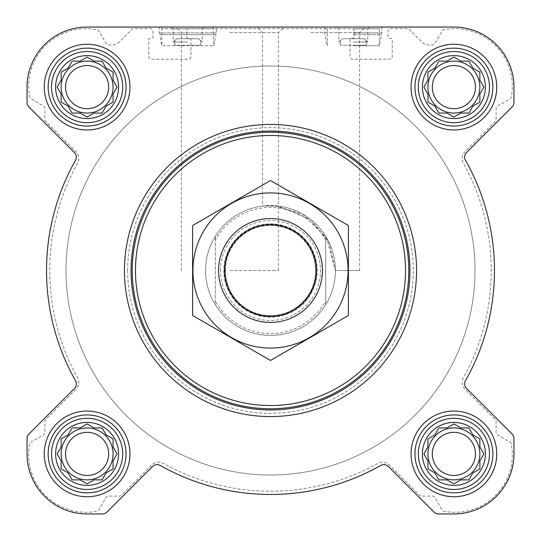 <?xml version="1.0" encoding="UTF-8"?>
<svg xmlns="http://www.w3.org/2000/svg" width="541" height="541" viewBox="0 0 541 541"><rect width="100%" height="100%" fill="white"/><g stroke="black" fill="none" stroke-linecap="round" stroke-linejoin="round"><path stroke-width="0.41" stroke-dasharray="2.71 2.03" d="M335.42 270.5L359.603 270.5L335.42 270.5L326.649 237.912L302.581 214.06L274.328 205.695L262.547 206.067L277.878 206.006L311.075 219.829L329.009 242.368L335.42 270.5M311.075 32.609L359.603 32.609L311.075 32.609M422.413 453.899A31.486 31.486 0 0 1 469.642 426.633A31.486 31.486 0 0 1 469.642 481.165A31.486 31.486 0 0 1 422.413 453.899M433.97 435.424L427.931 438.907L427.931 446.94L423.914 453.899L427.931 460.858L427.931 468.891L434.89 472.908L438.907 479.867L446.94 479.867L453.899 483.884L460.858 479.867L468.891 479.867L472.908 472.908L479.867 468.891L479.867 460.858L483.884 453.899L479.867 446.94L479.867 438.907L472.908 434.89L468.891 427.931L460.858 427.931L453.899 423.914L446.94 427.931L438.907 427.931L434.89 434.89L427.931 438.907L427.931 446.94L423.914 453.899L427.931 460.858L427.931 468.891L434.89 472.908L438.372 478.947M55.615 453.899A31.486 31.486 0 0 1 102.844 426.633A31.486 31.486 0 0 1 102.844 481.165A31.486 31.486 0 0 1 55.615 453.899M67.172 435.424L61.133 438.907L61.133 446.94L57.116 453.899L61.133 460.858L61.133 468.891L68.092 472.908L72.109 479.867L80.142 479.867L87.101 483.884L94.06 479.867L102.093 479.867L106.11 472.908L113.069 468.891L113.069 460.858L117.086 453.899L113.069 446.94L113.069 438.907L106.11 434.89L102.093 427.931L94.06 427.931L87.101 423.914L80.142 427.931L72.109 427.931L68.092 434.89L61.133 438.907L61.133 446.94L57.116 453.899L61.133 460.858L61.133 468.891L68.092 472.908L71.574 478.947M55.615 87.101A31.486 31.486 0 0 1 102.844 59.835A31.486 31.486 0 0 1 102.844 114.367A31.486 31.486 0 0 1 55.615 87.101M67.172 68.626L61.133 72.109L61.133 80.142L57.116 87.101L61.133 94.06L61.133 102.093L68.092 106.11L72.109 113.069L80.142 113.069L87.101 117.086L94.06 113.069L102.093 113.069L106.11 106.11L113.069 102.093L113.069 94.06L117.086 87.101L113.069 80.142L113.069 72.109L106.11 68.092L102.093 61.133L94.06 61.133L87.101 57.116L80.142 61.133L72.109 61.133L68.092 68.092L61.133 72.109L61.133 80.142L57.116 87.101L61.133 94.06L61.133 102.093L68.092 106.11L71.574 112.149M422.413 87.101A31.486 31.486 0 0 1 469.642 59.835A31.486 31.486 0 0 1 469.642 114.367A31.486 31.486 0 0 1 422.413 87.101M433.97 68.626L427.931 72.109L427.931 80.142L423.914 87.101L427.931 94.06L427.931 102.093L434.89 106.11L438.907 113.069L446.94 113.069L453.899 117.086L460.858 113.069L468.891 113.069L472.908 106.11L479.867 102.093L479.867 94.06L483.884 87.101L479.867 80.142L479.867 72.109L472.908 68.092L468.891 61.133L460.858 61.133L453.899 57.116L446.94 61.133L438.907 61.133L434.89 68.092L427.931 72.109L427.931 80.142L424.448 86.181M364.194 38.736L342.352 38.736L364.194 38.736L342.352 38.736L364.194 38.736L366.257 40.751L364.194 38.736M198.648 38.736L176.806 38.736L198.648 38.736L176.806 38.736L198.648 38.736L200.711 40.751L198.648 38.736M75.929 389.324L45.66 419.593A2.597 2.597 0 0 0 44.903 421.425L44.903 432.597A2.597 2.597 0 0 1 43.605 434.849L30.986 442.132A2.597 2.597 0 0 0 29.735 443.89A57.454 57.454 0 0 0 97.109 511.265A2.597 2.597 0 0 0 98.868 510.014L106.151 497.395A2.597 2.597 0 0 1 108.403 496.097L119.575 496.097A2.597 2.597 0 0 0 121.407 495.34L151.676 465.071A9.738 9.738 0 0 1 163.287 463.441A220.728 220.728 0 0 0 377.713 463.441A9.738 9.738 0 0 1 389.324 465.071L419.593 495.34A2.597 2.597 0 0 0 421.425 496.097L432.597 496.097A2.597 2.597 0 0 1 434.849 497.395L442.132 510.014A2.597 2.597 0 0 0 443.89 511.265A57.454 57.454 0 0 0 511.265 443.89A2.597 2.597 0 0 0 510.014 442.132L497.395 434.849A2.597 2.597 0 0 1 496.097 432.597L496.097 421.425A2.597 2.597 0 0 0 495.34 419.593L465.071 389.324A9.738 9.738 0 0 1 463.441 377.713A220.728 220.728 0 0 0 463.441 163.287A9.738 9.738 0 0 1 465.071 151.676L495.34 121.407A2.597 2.597 0 0 0 496.097 119.575L496.097 108.403A2.597 2.597 0 0 1 497.395 106.151L510.014 98.868A2.597 2.597 0 0 0 511.265 97.109A57.454 57.454 0 0 0 443.89 29.735A2.597 2.597 0 0 0 442.132 30.986L434.849 43.605A2.597 2.597 0 0 1 432.597 44.903L428.715 44.903A9.738 9.738 0 0 1 421.831 42.049L408.455 28.673L390.602 28.673A2.597 2.597 0 0 0 388.005 31.27L388.005 37.113A1.298 1.298 0 0 0 389.304 38.411L390.927 38.411A1.298 1.298 0 0 1 392.225 39.709L392.225 56.589A2.597 2.597 0 0 1 389.628 59.185L352.624 59.185A2.597 2.597 0 0 1 350.027 56.589L350.027 39.709A1.298 1.298 0 0 1 351.325 38.411L352.948 38.411A1.298 1.298 0 0 0 354.247 37.113L354.247 31.27A2.597 2.597 0 0 0 351.65 28.673L189.35 28.673A2.597 2.597 0 0 0 186.753 31.27L186.753 37.113A1.298 1.298 0 0 0 188.052 38.411L189.675 38.411A1.298 1.298 0 0 1 190.973 39.709L190.973 56.589A2.597 2.597 0 0 1 188.376 59.185L151.372 59.185A2.597 2.597 0 0 1 148.775 56.589L148.775 39.709A1.298 1.298 0 0 1 150.073 38.411L151.696 38.411A1.298 1.298 0 0 0 152.995 37.113L152.995 31.27A2.597 2.597 0 0 0 150.398 28.673L132.545 28.673L119.169 42.049A9.738 9.738 0 0 1 112.285 44.903L108.403 44.903A2.597 2.597 0 0 1 106.151 43.605L98.868 30.986A2.597 2.597 0 0 0 97.109 29.735A57.454 57.454 0 0 0 29.735 97.109A2.597 2.597 0 0 0 30.986 98.868L43.605 106.151A2.597 2.597 0 0 1 44.903 108.403L44.903 119.575A2.597 2.597 0 0 0 45.66 121.407L75.929 151.676A9.738 9.738 0 0 1 77.559 163.287A220.728 220.728 0 0 0 77.559 377.713A9.738 9.738 0 0 1 75.929 389.324L45.66 419.593A2.597 2.597 0 0 0 44.903 421.425L44.903 432.597A2.597 2.597 0 0 1 43.605 434.849L30.986 442.132A2.597 2.597 0 0 0 29.735 443.89A57.454 57.454 0 0 0 97.109 511.265A2.597 2.597 0 0 0 98.868 510.014L106.151 497.395A2.597 2.597 0 0 1 108.403 496.097L119.575 496.097A2.597 2.597 0 0 0 121.407 495.34L151.676 465.071A9.738 9.738 0 0 1 163.287 463.441A220.728 220.728 0 0 0 377.713 463.441A9.738 9.738 0 0 1 389.324 465.071L419.593 495.34A2.597 2.597 0 0 0 421.425 496.097L432.597 496.097A2.597 2.597 0 0 1 434.849 497.395L442.132 510.014A2.597 2.597 0 0 0 443.89 511.265A57.454 57.454 0 0 0 511.265 443.89A2.597 2.597 0 0 0 510.014 442.132L497.395 434.849A2.597 2.597 0 0 1 496.097 432.597L496.097 421.425A2.597 2.597 0 0 0 495.34 419.593L465.071 389.324A9.738 9.738 0 0 1 463.441 377.713A220.728 220.728 0 0 0 463.441 163.287A9.738 9.738 0 0 1 465.071 151.676L495.34 121.407A2.597 2.597 0 0 0 496.097 119.575L496.097 108.403A2.597 2.597 0 0 1 497.395 106.151L510.014 98.868A2.597 2.597 0 0 0 511.265 97.109A57.454 57.454 0 0 0 443.89 29.735A2.597 2.597 0 0 0 442.132 30.986L434.849 43.605A2.597 2.597 0 0 1 432.597 44.903L428.715 44.903A9.738 9.738 0 0 1 421.831 42.049L408.455 28.673L390.602 28.673A2.597 2.597 0 0 0 388.005 31.27L388.005 37.113A1.298 1.298 0 0 0 389.304 38.411L390.927 38.411A1.298 1.298 0 0 1 392.225 39.709L392.225 56.589A2.597 2.597 0 0 1 389.628 59.185L352.624 59.185A2.597 2.597 0 0 1 350.027 56.589L350.027 39.709A1.298 1.298 0 0 1 351.325 38.411L352.948 38.411A1.298 1.298 0 0 0 354.247 37.113L354.247 31.27A2.597 2.597 0 0 0 351.65 28.673L189.35 28.673A2.597 2.597 0 0 0 186.753 31.27L186.753 37.113A1.298 1.298 0 0 0 188.052 38.411L189.675 38.411A1.298 1.298 0 0 1 190.973 39.709L190.973 56.589A2.597 2.597 0 0 1 188.376 59.185L151.372 59.185A2.597 2.597 0 0 1 148.775 56.589L148.775 39.709A1.298 1.298 0 0 1 150.073 38.411L151.696 38.411A1.298 1.298 0 0 0 152.995 37.113L152.995 31.27A2.597 2.597 0 0 0 150.398 28.673L132.545 28.673L119.169 42.049A9.738 9.738 0 0 1 112.285 44.903L108.403 44.903A2.597 2.597 0 0 1 106.151 43.605L98.868 30.986A2.597 2.597 0 0 0 97.109 29.735A57.454 57.454 0 0 0 29.735 97.109A2.597 2.597 0 0 0 30.986 98.868L43.605 106.151A2.597 2.597 0 0 1 44.903 108.403L44.903 119.575A2.597 2.597 0 0 0 45.66 121.407L75.929 151.676A9.738 9.738 0 0 1 77.559 163.287A220.728 220.728 0 0 0 77.559 377.713A9.738 9.738 0 0 1 75.929 389.324M74.462 152.501A6.492 6.492 0 0 1 75.524 160.285A223.974 223.974 0 0 0 75.524 380.715A6.492 6.492 0 0 1 74.462 388.499L28.95 434.01A6.492 6.492 0 0 0 27.05 438.602L27.05 453.899A60.051 60.051 0 0 0 87.101 513.95L102.398 513.95A6.492 6.492 0 0 0 106.99 512.05L152.501 466.538A6.492 6.492 0 0 1 160.285 465.476A223.974 223.974 0 0 0 380.715 465.476A6.492 6.492 0 0 1 388.499 466.538L434.01 512.05A6.492 6.492 0 0 0 438.602 513.95L453.899 513.95A60.051 60.051 0 0 0 513.95 453.899L513.95 438.602A6.492 6.492 0 0 0 512.05 434.01L466.538 388.499A6.492 6.492 0 0 1 465.476 380.715A223.974 223.974 0 0 0 465.476 160.285A6.492 6.492 0 0 1 466.538 152.501L512.05 106.99A6.492 6.492 0 0 0 513.95 102.398L513.95 87.101A60.051 60.051 0 0 0 453.899 27.05L87.101 27.05A60.051 60.051 0 0 0 27.05 87.101L27.05 102.398A6.492 6.492 0 0 0 28.95 106.99L74.462 152.501A6.492 6.492 0 0 1 75.524 160.285A223.974 223.974 0 0 0 75.524 380.715A6.492 6.492 0 0 1 74.462 388.499L28.95 434.01A6.492 6.492 0 0 0 27.05 438.602L27.05 453.899A60.051 60.051 0 0 0 87.101 513.95L102.398 513.95A6.492 6.492 0 0 0 106.99 512.05L152.501 466.538A6.492 6.492 0 0 1 160.285 465.476A223.974 223.974 0 0 0 380.715 465.476A6.492 6.492 0 0 1 388.499 466.538L434.01 512.05A6.492 6.492 0 0 0 438.602 513.95L453.899 513.95A60.051 60.051 0 0 0 513.95 453.899L513.95 438.602A6.492 6.492 0 0 0 512.05 434.01L466.538 388.499A6.492 6.492 0 0 1 465.476 380.715A223.974 223.974 0 0 0 465.476 160.285A6.492 6.492 0 0 1 466.538 152.501L512.05 106.99A6.492 6.492 0 0 0 513.95 102.398L513.95 87.101A60.051 60.051 0 0 0 453.899 27.05L87.101 27.05A60.051 60.051 0 0 0 27.05 87.101L27.05 102.398A6.492 6.492 0 0 0 28.95 106.99L74.462 152.501L28.95 106.99A6.492 6.492 0 0 1 27.05 102.398M187.727 27.05L159.162 27.05L187.727 27.05M311.075 27.05L365.161 27.05L311.075 27.05M124.43 270.5A146.07 146.07 0 0 1 343.535 144.001A146.07 146.07 0 0 1 343.535 396.999A146.07 146.07 0 0 1 124.43 270.5A146.07 146.07 0 0 0 270.5 416.57A146.07 146.07 0 0 0 416.57 270.5A146.07 146.07 0 0 0 270.5 124.43A146.07 146.07 0 0 0 124.43 270.5A146.07 146.07 0 0 1 343.535 144.001A146.07 146.07 0 0 1 343.535 396.999A146.07 146.07 0 0 1 124.43 270.5M359.603 270.5L359.603 32.609L365.161 27.05L256.989 27.05L262.547 32.609L262.547 206.067M212.721 27.05L213.695 28.734L213.695 45.748L216.292 32.893L216.292 27.05L159.162 27.05L159.162 32.893L216.292 32.893L159.162 32.893L159.805 34.651L215.649 34.651L159.805 34.651L161.759 45.748L213.695 45.748L161.759 45.748L161.759 28.734L213.695 28.734L161.759 28.734L162.733 27.05M75.524 160.285A223.974 223.974 0 0 0 75.524 380.715M28.95 434.01A6.492 6.492 0 0 0 27.05 438.602M27.05 453.899A60.051 60.051 0 0 0 87.101 513.95M102.398 513.95A6.492 6.492 0 0 0 106.99 512.05L152.501 466.538M160.285 465.476A223.974 223.974 0 0 0 380.715 465.476M434.01 512.05A6.492 6.492 0 0 0 438.602 513.95M453.899 513.95A60.051 60.051 0 0 0 513.95 453.899M513.95 438.602A6.492 6.492 0 0 0 512.05 434.01L466.538 388.499M465.476 380.715A223.974 223.974 0 0 0 465.476 160.285M512.05 106.99A6.492 6.492 0 0 0 513.95 102.398M513.95 87.101A60.051 60.051 0 0 0 453.899 27.05M353.273 27.05L381.838 27.05L353.273 27.05M229.925 27.05L284.011 27.05L229.925 27.05M87.101 27.05A60.051 60.051 0 0 0 27.05 87.101M44.254 87.101A42.847 42.847 0 0 1 108.525 49.995A42.847 42.847 0 0 1 108.525 124.207A42.847 42.847 0 0 1 44.254 87.101A42.847 42.847 0 0 1 108.525 49.995A42.847 42.847 0 0 1 108.525 124.207A42.847 42.847 0 0 1 44.254 87.101A42.847 42.847 0 0 1 108.525 49.995A42.847 42.847 0 0 1 108.525 124.207A42.847 42.847 0 0 1 44.254 87.101M44.254 453.899A42.847 42.847 0 0 1 108.525 416.793A42.847 42.847 0 0 1 108.525 491.005A42.847 42.847 0 0 1 44.254 453.899A42.847 42.847 0 0 1 108.525 416.793A42.847 42.847 0 0 1 108.525 491.005A42.847 42.847 0 0 1 44.254 453.899A42.847 42.847 0 0 1 108.525 416.793A42.847 42.847 0 0 1 108.525 491.005A42.847 42.847 0 0 1 44.254 453.899M411.052 453.899A42.847 42.847 0 0 1 475.323 416.793A42.847 42.847 0 0 1 475.323 491.005A42.847 42.847 0 0 1 411.052 453.899A42.847 42.847 0 0 1 475.323 416.793A42.847 42.847 0 0 1 475.323 491.005A42.847 42.847 0 0 1 411.052 453.899A42.847 42.847 0 0 1 475.323 416.793A42.847 42.847 0 0 1 475.323 491.005A42.847 42.847 0 0 1 411.052 453.899M411.052 87.101A42.847 42.847 0 0 1 475.323 49.995A42.847 42.847 0 0 1 475.323 124.207A42.847 42.847 0 0 1 411.052 87.101A42.847 42.847 0 0 1 475.323 49.995A42.847 42.847 0 0 1 475.323 124.207A42.847 42.847 0 0 1 411.052 87.101A42.847 42.847 0 0 1 475.323 49.995A42.847 42.847 0 0 1 475.323 124.207A42.847 42.847 0 0 1 411.052 87.101M215.318 239.934L215.318 236.302A64.92 64.92 0 0 0 205.58 270.5A64.92 64.92 0 0 1 302.96 214.277A64.92 64.92 0 0 1 302.96 326.723A64.92 64.92 0 0 1 205.58 270.5A64.92 64.92 0 0 1 302.96 214.277A64.92 64.92 0 0 1 302.96 326.723A64.92 64.92 0 0 1 205.58 270.5A64.92 64.92 0 0 1 302.96 214.277A64.92 64.92 0 0 1 302.96 326.723A64.92 64.92 0 0 1 205.58 270.5A64.92 64.92 0 0 0 215.318 304.698L215.318 239.934A63.081 63.081 0 0 1 325.682 239.934L325.682 301.067A63.081 63.081 0 0 1 215.318 301.067M187.727 41.982L173.255 41.982L187.727 41.982M176.806 38.736L174.743 40.751L176.806 38.736M187.727 28.808L173.255 28.808L187.727 28.808M200.711 45.228L200.711 40.751L200.711 45.228L174.743 45.228L200.711 45.228M174.743 45.228L174.743 40.751L174.743 45.228M414.947 87.101A38.952 38.952 0 0 1 473.375 53.37A38.952 38.952 0 0 1 473.375 120.832A38.952 38.952 0 0 1 414.947 87.101A38.952 38.952 0 0 1 473.375 53.37A38.952 38.952 0 0 1 473.375 120.832A38.952 38.952 0 0 1 414.947 87.101A38.952 38.952 0 0 1 473.375 53.37A38.952 38.952 0 0 1 473.375 120.832A38.952 38.952 0 0 1 414.947 87.101M414.947 453.899A38.952 38.952 0 0 1 473.375 420.168A38.952 38.952 0 0 1 473.375 487.63A38.952 38.952 0 0 1 414.947 453.899A38.952 38.952 0 0 1 473.375 420.168A38.952 38.952 0 0 1 473.375 487.63A38.952 38.952 0 0 1 414.947 453.899A38.952 38.952 0 0 1 473.375 420.168A38.952 38.952 0 0 1 473.375 487.63A38.952 38.952 0 0 1 414.947 453.899M48.149 453.899A38.952 38.952 0 0 1 106.577 420.168A38.952 38.952 0 0 1 106.577 487.63A38.952 38.952 0 0 1 48.149 453.899A38.952 38.952 0 0 1 106.577 420.168A38.952 38.952 0 0 1 106.577 487.63A38.952 38.952 0 0 1 48.149 453.899A38.952 38.952 0 0 1 106.577 420.168A38.952 38.952 0 0 1 106.577 487.63A38.952 38.952 0 0 1 48.149 453.899M48.149 87.101A38.952 38.952 0 0 1 106.577 53.37A38.952 38.952 0 0 1 106.577 120.832A38.952 38.952 0 0 1 48.149 87.101A38.952 38.952 0 0 1 106.577 53.37A38.952 38.952 0 0 1 106.577 120.832A38.952 38.952 0 0 1 48.149 87.101A38.952 38.952 0 0 1 106.577 53.37A38.952 38.952 0 0 1 106.577 120.832A38.952 38.952 0 0 1 48.149 87.101M427.931 80.142L423.914 87.101L427.397 93.14M423.914 87.101L427.931 94.06L427.931 102.093L434.89 106.11L438.372 112.149M428.851 102.628L434.89 106.11L438.907 113.069L446.94 113.069L453.899 117.086L459.938 113.603M447.86 113.603L453.899 117.086L460.858 113.069L468.891 113.069L472.908 106.11L478.947 102.628M469.426 112.149L472.908 106.11L479.867 102.093L479.867 94.06L483.884 87.101L479.867 80.142L479.867 72.109L473.828 68.626M479.867 80.142L479.867 72.109L472.908 68.092L469.426 62.053M472.908 68.092L468.891 61.133L460.858 61.133L453.899 57.116L447.86 60.599M453.899 57.116L446.94 61.133L438.907 61.133L434.89 68.092L427.931 72.109M438.372 62.053L434.89 68.092M475.478 87.101A21.579 21.579 0 0 1 453.899 108.68A21.579 21.579 0 0 1 432.32 87.101A21.579 21.579 0 0 1 453.899 65.522A21.579 21.579 0 0 1 475.478 87.101M427.931 87.101A25.968 25.968 0 0 1 466.883 64.609A25.968 25.968 0 0 1 466.883 109.593A25.968 25.968 0 0 1 427.931 87.101A25.968 25.968 0 0 0 453.899 113.069A25.968 25.968 0 0 0 479.867 87.101A25.968 25.968 0 0 0 453.899 61.133A25.968 25.968 0 0 0 427.931 87.101A25.968 25.968 0 0 1 466.883 64.609A25.968 25.968 0 0 1 466.883 109.593A25.968 25.968 0 0 1 427.931 87.101M62.053 102.628L68.092 106.11L72.109 113.069L80.142 113.069L87.101 117.086L93.14 113.603M81.062 113.603L87.101 117.086L94.06 113.069L102.093 113.069L106.11 106.11L113.069 102.093L113.069 94.06L117.086 87.101L113.603 81.062M102.628 112.149L106.11 106.11M107.03 105.576L113.069 102.093M113.603 93.14L117.086 87.101L113.069 80.142L113.069 72.109L107.03 68.626M113.069 80.142L113.069 72.109L106.11 68.092L102.628 62.053M106.11 68.092L102.093 61.133L94.06 61.133L87.101 57.116L81.062 60.599M87.101 57.116L80.142 61.133L72.109 61.133L68.092 68.092L61.133 72.109M71.574 62.053L68.092 68.092M62.053 469.426L68.092 472.908L72.109 479.867L80.142 479.867L87.101 483.884L94.06 479.867L102.093 479.867L106.11 472.908L113.069 468.891L113.069 460.858L117.086 453.899L113.603 447.86M102.628 478.947L106.11 472.908M107.03 472.374L113.069 468.891M113.603 459.938L117.086 453.899L113.069 446.94L113.069 438.907L107.03 435.424M113.069 446.94L113.069 438.907L106.11 434.89L102.628 428.851M93.14 427.397L87.101 423.914L81.062 427.397M106.11 434.89L102.093 427.931L94.06 427.931L87.101 423.914L80.142 427.931L72.109 427.931L68.092 434.89L61.133 438.907M71.574 428.851L68.092 434.89M427.397 447.86L423.914 453.899M424.448 454.819L427.931 460.858L427.931 468.891M428.851 469.426L434.89 472.908L438.907 479.867L446.94 479.867L453.899 483.884L460.858 479.867L468.891 479.867L472.908 472.908L478.947 469.426M469.426 478.947L472.908 472.908L479.867 468.891L479.867 460.858L483.884 453.899L479.867 446.94L479.867 438.907L473.828 435.424M479.867 446.94L479.867 438.907L472.908 434.89L469.426 428.851M459.938 427.397L453.899 423.914L447.86 427.397M472.908 434.89L468.891 427.931L460.858 427.931L453.899 423.914L446.94 427.931L438.907 427.931L434.89 434.89L427.931 438.907M438.372 428.851L434.89 434.89M108.68 87.101A21.579 21.579 0 0 1 87.101 108.68A21.579 21.579 0 0 1 65.522 87.101A21.579 21.579 0 0 1 87.101 65.522A21.579 21.579 0 0 1 108.68 87.101M61.133 87.101A25.968 25.968 0 0 1 100.085 64.609A25.968 25.968 0 0 1 100.085 109.593A25.968 25.968 0 0 1 61.133 87.101A25.968 25.968 0 0 0 87.101 113.069A25.968 25.968 0 0 0 113.069 87.101A25.968 25.968 0 0 0 87.101 61.133A25.968 25.968 0 0 0 61.133 87.101A25.968 25.968 0 0 1 100.085 64.609A25.968 25.968 0 0 1 100.085 109.593A25.968 25.968 0 0 1 61.133 87.101M108.68 453.899A21.579 21.579 0 0 1 87.101 475.478A21.579 21.579 0 0 1 65.522 453.899A21.579 21.579 0 0 1 87.101 432.32A21.579 21.579 0 0 1 108.68 453.899M61.133 453.899A25.968 25.968 0 0 1 100.085 431.407A25.968 25.968 0 0 1 100.085 476.391A25.968 25.968 0 0 1 61.133 453.899A25.968 25.968 0 0 0 87.101 479.867A25.968 25.968 0 0 0 113.069 453.899A25.968 25.968 0 0 0 87.101 427.931A25.968 25.968 0 0 0 61.133 453.899A25.968 25.968 0 0 1 100.085 431.407A25.968 25.968 0 0 1 100.085 476.391A25.968 25.968 0 0 1 61.133 453.899M475.478 453.899A21.579 21.579 0 0 1 453.899 475.478A21.579 21.579 0 0 1 432.32 453.899A21.579 21.579 0 0 1 453.899 432.32A21.579 21.579 0 0 1 475.478 453.899M427.931 453.899A25.968 25.968 0 0 1 466.883 431.407A25.968 25.968 0 0 1 466.883 476.391A25.968 25.968 0 0 1 427.931 453.899A25.968 25.968 0 0 0 453.899 479.867A25.968 25.968 0 0 0 479.867 453.899A25.968 25.968 0 0 0 453.899 427.931A25.968 25.968 0 0 0 427.931 453.899A25.968 25.968 0 0 1 466.883 431.407A25.968 25.968 0 0 1 466.883 476.391A25.968 25.968 0 0 1 427.931 453.899M127.676 270.5A142.824 142.824 0 0 1 341.912 146.814A142.824 142.824 0 0 1 341.912 394.186A142.824 142.824 0 0 1 127.676 270.5M229.925 32.609L278.453 32.609L229.925 32.609M229.925 270.5L278.453 270.5L229.925 270.5M353.273 32.893L381.838 32.893L353.273 32.893M353.273 45.748L379.241 45.748L353.273 45.748M353.273 41.982L367.745 41.982L353.273 41.982M342.352 38.736L340.289 40.751L342.352 38.736M353.273 28.808L367.745 28.808L353.273 28.808M353.273 28.734L379.241 28.734L353.273 28.734M366.257 45.228L366.257 40.751L366.257 45.228L340.289 45.228L366.257 45.228M340.289 45.228L340.289 40.751L340.289 45.228M418.321 87.101A35.578 35.578 0 0 1 471.691 56.291A35.578 35.578 0 0 1 471.691 117.911A35.578 35.578 0 0 1 418.321 87.101M51.523 87.101A35.578 35.578 0 0 1 104.893 56.291A35.578 35.578 0 0 1 104.893 117.911A35.578 35.578 0 0 1 51.523 87.101M51.523 453.899A35.578 35.578 0 0 1 104.893 423.089A35.578 35.578 0 0 1 104.893 484.709A35.578 35.578 0 0 1 51.523 453.899M418.321 453.899A35.578 35.578 0 0 1 471.691 423.089A35.578 35.578 0 0 1 471.691 484.709A35.578 35.578 0 0 1 418.321 453.899M427.931 94.06L427.931 102.093M460.858 113.069L468.891 113.069M446.94 61.133L438.907 61.133M432.32 87.101A21.579 21.579 0 0 1 464.685 68.416A21.579 21.579 0 0 1 464.685 105.786A21.579 21.579 0 0 1 432.32 87.101A21.579 21.579 0 0 1 464.685 68.416A21.579 21.579 0 0 1 464.685 105.786A21.579 21.579 0 0 1 432.32 87.101M61.133 94.06L61.133 102.093M94.06 113.069L102.093 113.069M80.142 61.133L72.109 61.133M65.522 87.101A21.579 21.579 0 0 1 97.887 68.416A21.579 21.579 0 0 1 97.887 105.786A21.579 21.579 0 0 1 65.522 87.101A21.579 21.579 0 0 1 97.887 68.416A21.579 21.579 0 0 1 97.887 105.786A21.579 21.579 0 0 1 65.522 87.101M61.133 460.858L61.133 468.891M94.06 479.867L102.093 479.867M80.142 427.931L72.109 427.931M65.522 453.899A21.579 21.579 0 0 1 97.887 435.214A21.579 21.579 0 0 1 97.887 472.584A21.579 21.579 0 0 1 65.522 453.899A21.579 21.579 0 0 1 97.887 435.214A21.579 21.579 0 0 1 97.887 472.584A21.579 21.579 0 0 1 65.522 453.899M460.858 479.867L468.891 479.867M446.94 427.931L438.907 427.931M432.32 453.899A21.579 21.579 0 0 1 464.685 435.214A21.579 21.579 0 0 1 464.685 472.584A21.579 21.579 0 0 1 432.32 453.899A21.579 21.579 0 0 1 464.685 435.214A21.579 21.579 0 0 1 464.685 472.584A21.579 21.579 0 0 1 432.32 453.899M66.002 270.5A204.498 204.498 0 0 1 372.749 93.397A204.498 204.498 0 0 1 372.749 447.603A204.498 204.498 0 0 1 66.002 270.5A204.498 204.498 0 0 1 372.749 93.397A204.498 204.498 0 0 1 372.749 447.603A204.498 204.498 0 0 1 66.002 270.5A204.498 204.498 0 0 1 372.749 93.397A204.498 204.498 0 0 1 372.749 447.603A204.498 204.498 0 0 1 66.002 270.5A204.498 204.498 0 0 1 372.749 93.397A204.498 204.498 0 0 1 372.749 447.603A204.498 204.498 0 0 1 66.002 270.5M325.682 301.067L325.682 304.698A64.92 64.92 0 0 1 215.318 304.698L215.318 236.302A64.92 64.92 0 0 1 325.682 236.302L325.682 239.934M325.682 304.698A64.92 64.92 0 0 0 325.682 236.302L325.682 304.698M218.564 270.5A51.936 51.936 0 0 1 296.468 225.523A51.936 51.936 0 0 1 296.468 315.477A51.936 51.936 0 0 1 218.564 270.5M225.381 270.5A45.119 45.119 0 0 1 293.06 231.426A45.119 45.119 0 0 1 293.06 309.574A45.119 45.119 0 0 1 225.381 270.5A45.119 45.119 0 0 1 293.06 231.426A45.119 45.119 0 0 1 293.06 309.574A45.119 45.119 0 0 1 225.381 270.5A45.119 45.119 0 0 1 293.06 231.426A45.119 45.119 0 0 1 293.06 309.574A45.119 45.119 0 0 1 225.381 270.5M270.5 218.564A51.936 51.936 0 0 1 315.477 296.468A51.936 51.936 0 0 1 225.523 296.468A51.936 51.936 0 0 1 270.5 218.564A51.936 51.936 0 0 1 315.477 296.468A51.936 51.936 0 0 1 225.523 296.468A51.936 51.936 0 0 1 270.5 218.564M192.596 315.477L192.596 225.523L270.5 180.545L348.404 225.523L348.404 315.477L270.5 360.455L192.596 315.477M270.5 192.921A77.579 77.579 0 0 1 337.685 309.29A77.579 77.579 0 0 1 203.315 309.29A77.579 77.579 0 0 1 270.5 192.921M270.5 223.839A46.661 46.661 0 0 1 310.913 293.831A46.661 46.661 0 0 1 230.087 293.831A46.661 46.661 0 0 1 270.5 223.839A46.661 46.661 0 0 1 310.913 293.831A46.661 46.661 0 0 1 230.087 293.831A46.661 46.661 0 0 1 270.5 223.839M353.273 34.651L381.195 34.651L353.273 34.651M220.512 270.5A49.988 49.988 0 0 1 295.494 227.206A49.988 49.988 0 0 1 295.494 313.794A49.988 49.988 0 0 1 220.512 270.5M225.09 270.5A45.41 45.41 0 0 1 293.208 231.169A45.41 45.41 0 0 1 293.208 309.831A45.41 45.41 0 0 1 225.09 270.5M174.743 40.494L173.255 41.982L173.255 28.808L171.497 27.05M200.711 40.494L202.199 41.982L202.199 28.808L203.957 27.05M278.453 270.5L278.453 32.609L284.011 27.05M181.397 270.5L181.397 32.609L175.839 27.05M324.708 27.05L324.708 32.893L327.305 45.748L327.305 28.734L328.279 27.05M381.838 27.05L381.838 32.893L379.241 45.748L379.241 28.734L378.267 27.05M340.289 40.494L338.801 41.982L338.801 28.808L337.043 27.05M366.257 40.494L367.745 41.982L367.745 28.808L369.503 27.05"/><path stroke-width="0.81" d="M438.907 427.931L446.94 427.931L453.899 423.914L460.858 427.931L468.891 427.931L472.908 434.89L479.867 438.907L479.867 446.94L483.884 453.899L479.867 460.858L479.867 468.891L472.908 472.908L468.891 479.867L460.858 479.867L453.899 483.884L446.94 479.867L438.907 479.867L434.89 472.908L427.931 468.891L427.931 460.858L423.914 453.899L427.931 446.94L427.931 438.907L434.89 434.89L438.372 428.851M422.413 453.899A31.486 31.486 0 0 1 469.642 426.633A31.486 31.486 0 0 1 469.642 481.165A31.486 31.486 0 0 1 422.413 453.899M72.109 427.931L80.142 427.931L87.101 423.914L94.06 427.931L102.093 427.931L106.11 434.89L113.069 438.907L113.069 446.94L117.086 453.899L113.069 460.858L113.069 468.891L106.11 472.908L102.093 479.867L94.06 479.867L87.101 483.884L80.142 479.867L72.109 479.867L68.092 472.908L61.133 468.891L61.133 460.858L57.116 453.899L61.133 446.94L61.133 438.907L68.092 434.89L71.574 428.851M55.615 453.899A31.486 31.486 0 0 1 102.844 426.633A31.486 31.486 0 0 1 102.844 481.165A31.486 31.486 0 0 1 55.615 453.899M72.109 61.133L80.142 61.133L87.101 57.116L94.06 61.133L102.093 61.133L106.11 68.092L113.069 72.109L113.069 80.142L117.086 87.101L113.069 94.06L113.069 102.093L106.11 106.11L102.093 113.069L94.06 113.069L87.101 117.086L80.142 113.069L72.109 113.069L68.092 106.11L61.133 102.093L61.133 94.06L57.116 87.101L61.133 80.142L61.133 72.109L68.092 68.092L71.574 62.053M55.615 87.101A31.486 31.486 0 0 1 102.844 59.835A31.486 31.486 0 0 1 102.844 114.367A31.486 31.486 0 0 1 55.615 87.101M438.907 61.133L446.94 61.133L453.899 57.116L460.858 61.133L468.891 61.133L472.908 68.092L479.867 72.109L479.867 80.142L483.884 87.101L479.867 94.06L479.867 102.093L472.908 106.11L468.891 113.069L460.858 113.069L453.899 117.086L446.94 113.069L438.907 113.069L434.89 106.11L427.931 102.093L427.931 94.06L423.914 87.101L427.931 80.142L427.931 72.109L434.89 68.092L438.372 62.053M422.413 87.101A31.486 31.486 0 0 1 469.642 59.835A31.486 31.486 0 0 1 469.642 114.367A31.486 31.486 0 0 1 422.413 87.101M27.05 87.101L27.05 102.398A6.492 6.492 0 0 0 28.95 106.99L74.462 152.501A6.492 6.492 0 0 1 75.524 160.285A223.974 223.974 0 0 0 75.524 380.715A6.492 6.492 0 0 1 74.462 388.499L28.95 434.01A6.492 6.492 0 0 0 27.05 438.602L27.05 453.899A60.051 60.051 0 0 0 87.101 513.95L102.398 513.95A6.492 6.492 0 0 0 106.99 512.05L152.501 466.538A6.492 6.492 0 0 1 160.285 465.476A223.974 223.974 0 0 0 380.715 465.476A6.492 6.492 0 0 1 388.499 466.538L434.01 512.05A6.492 6.492 0 0 0 438.602 513.95L453.899 513.95A60.051 60.051 0 0 0 513.95 453.899L513.95 438.602A6.492 6.492 0 0 0 512.05 434.01L466.538 388.499A6.492 6.492 0 0 1 465.476 380.715A223.974 223.974 0 0 0 465.476 160.285A6.492 6.492 0 0 1 466.538 152.501L512.05 106.99A6.492 6.492 0 0 0 513.95 102.398L513.95 87.101A60.051 60.051 0 0 0 453.899 27.05L87.101 27.05A60.051 60.051 0 0 0 27.05 87.101L27.05 102.398M44.254 87.101A42.847 42.847 0 0 1 108.525 49.995A42.847 42.847 0 0 1 108.525 124.207A42.847 42.847 0 0 1 44.254 87.101M44.254 453.899A42.847 42.847 0 0 1 108.525 416.793A42.847 42.847 0 0 1 108.525 491.005A42.847 42.847 0 0 1 44.254 453.899M411.052 453.899A42.847 42.847 0 0 1 475.323 416.793A42.847 42.847 0 0 1 475.323 491.005A42.847 42.847 0 0 1 411.052 453.899M411.052 87.101A42.847 42.847 0 0 1 475.323 49.995A42.847 42.847 0 0 1 475.323 124.207A42.847 42.847 0 0 1 411.052 87.101M75.524 160.285A6.492 6.492 0 0 0 74.462 152.501M28.95 434.01L74.462 388.499A6.492 6.492 0 0 0 75.524 380.715M27.05 438.602L27.05 453.899M87.101 513.95L102.398 513.95M160.285 465.476A6.492 6.492 0 0 0 152.501 466.538M434.01 512.05L388.499 466.538A6.492 6.492 0 0 0 380.715 465.476M438.602 513.95L453.899 513.95M513.95 453.899L513.95 438.602M465.476 380.715A6.492 6.492 0 0 0 466.538 388.499M512.05 106.99L466.538 152.501A6.492 6.492 0 0 0 465.476 160.285M513.95 102.398L513.95 87.101M453.899 27.05L365.161 27.05M256.989 27.05L216.292 27.05M159.162 27.05L87.101 27.05M135.473 270.5A135.027 135.027 0 0 1 338.017 153.563A135.027 135.027 0 0 1 338.017 387.437A135.027 135.027 0 0 1 135.473 270.5M132.227 270.5A138.273 138.273 0 0 1 339.64 150.75A138.273 138.273 0 0 1 339.64 390.25A138.273 138.273 0 0 1 132.227 270.5M131.037 270.5A139.463 139.463 0 0 1 340.228 149.722A139.463 139.463 0 0 1 340.228 391.278A139.463 139.463 0 0 1 131.037 270.5M124.43 270.5A146.07 146.07 0 0 1 343.535 144.001A146.07 146.07 0 0 1 343.535 396.999A146.07 146.07 0 0 1 124.43 270.5M418.321 87.101A35.578 35.578 0 0 1 471.691 56.291A35.578 35.578 0 0 1 471.691 117.911A35.578 35.578 0 0 1 418.321 87.101M414.947 87.101A38.952 38.952 0 0 1 473.375 53.37A38.952 38.952 0 0 1 473.375 120.832A38.952 38.952 0 0 1 414.947 87.101M51.523 87.101A35.578 35.578 0 0 1 104.893 56.291A35.578 35.578 0 0 1 104.893 117.911A35.578 35.578 0 0 1 51.523 87.101M48.149 87.101A38.952 38.952 0 0 1 106.577 53.37A38.952 38.952 0 0 1 106.577 120.832A38.952 38.952 0 0 1 48.149 87.101M51.523 453.899A35.578 35.578 0 0 1 104.893 423.089A35.578 35.578 0 0 1 104.893 484.709A35.578 35.578 0 0 1 51.523 453.899M48.149 453.899A38.952 38.952 0 0 1 106.577 420.168A38.952 38.952 0 0 1 106.577 487.63A38.952 38.952 0 0 1 48.149 453.899M418.321 453.899A35.578 35.578 0 0 1 471.691 423.089A35.578 35.578 0 0 1 471.691 484.709A35.578 35.578 0 0 1 418.321 453.899M414.947 453.899A38.952 38.952 0 0 1 473.375 420.168A38.952 38.952 0 0 1 473.375 487.63A38.952 38.952 0 0 1 414.947 453.899M424.448 86.181L423.914 87.101M427.397 93.14L427.931 94.06M427.931 102.093L428.851 102.628M438.372 112.149L438.907 113.069L446.94 113.069L447.86 113.603M459.938 113.603L460.858 113.069M468.891 113.069L469.426 112.149M478.947 102.628L479.867 102.093L479.867 94.06L483.884 87.101L479.867 80.142M473.828 68.626L472.908 68.092M469.426 62.053L468.891 61.133L460.858 61.133L453.899 57.116M447.86 60.599L446.94 61.133M434.89 68.092L433.97 68.626M427.931 72.109L427.931 80.142M479.867 87.101A25.968 25.968 0 0 0 453.899 61.133A25.968 25.968 0 0 0 427.931 87.101A25.968 25.968 0 0 0 453.899 113.069A25.968 25.968 0 0 0 479.867 87.101M432.32 87.101A21.579 21.579 0 0 1 464.685 68.416A21.579 21.579 0 0 1 464.685 105.786A21.579 21.579 0 0 1 432.32 87.101M61.133 72.109L61.133 80.142L57.116 87.101L61.133 94.06M61.133 102.093L62.053 102.628M71.574 112.149L72.109 113.069L80.142 113.069L81.062 113.603M93.14 113.603L94.06 113.069M102.093 113.069L102.628 112.149M106.11 106.11L107.03 105.576M113.069 102.093L113.069 94.06L113.603 93.14M113.603 81.062L113.069 80.142M107.03 68.626L106.11 68.092M102.628 62.053L102.093 61.133L94.06 61.133L87.101 57.116M81.062 60.599L80.142 61.133M68.092 68.092L67.172 68.626M113.069 87.101A25.968 25.968 0 0 0 87.101 61.133A25.968 25.968 0 0 0 61.133 87.101A25.968 25.968 0 0 0 87.101 113.069A25.968 25.968 0 0 0 113.069 87.101M61.133 438.907L61.133 446.94L57.116 453.899L61.133 460.858M61.133 468.891L62.053 469.426M71.574 478.947L72.109 479.867L80.142 479.867L87.101 483.884L94.06 479.867M102.093 479.867L102.628 478.947M106.11 472.908L107.03 472.374M113.069 468.891L113.069 460.858L113.603 459.938M113.603 447.86L113.069 446.94M107.03 435.424L106.11 434.89M102.628 428.851L102.093 427.931L94.06 427.931L93.14 427.397M81.062 427.397L80.142 427.931M68.092 434.89L67.172 435.424M113.069 453.899A25.968 25.968 0 0 0 87.101 427.931A25.968 25.968 0 0 0 61.133 453.899A25.968 25.968 0 0 0 87.101 479.867A25.968 25.968 0 0 0 113.069 453.899M427.931 438.907L427.931 446.94L427.397 447.86M423.914 453.899L424.448 454.819M427.931 468.891L428.851 469.426M438.372 478.947L438.907 479.867L446.94 479.867L453.899 483.884L460.858 479.867M468.891 479.867L469.426 478.947M478.947 469.426L479.867 468.891L479.867 460.858L483.884 453.899L479.867 446.94M473.828 435.424L472.908 434.89M469.426 428.851L468.891 427.931L460.858 427.931L459.938 427.397M447.86 427.397L446.94 427.931M434.89 434.89L433.97 435.424M479.867 453.899A25.968 25.968 0 0 0 453.899 427.931A25.968 25.968 0 0 0 427.931 453.899A25.968 25.968 0 0 0 453.899 479.867A25.968 25.968 0 0 0 479.867 453.899M65.522 87.101A21.579 21.579 0 0 1 97.887 68.416A21.579 21.579 0 0 1 97.887 105.786A21.579 21.579 0 0 1 65.522 87.101M65.522 453.899A21.579 21.579 0 0 1 97.887 435.214A21.579 21.579 0 0 1 97.887 472.584A21.579 21.579 0 0 1 65.522 453.899M432.32 453.899A21.579 21.579 0 0 1 464.685 435.214A21.579 21.579 0 0 1 464.685 472.584A21.579 21.579 0 0 1 432.32 453.899M224.535 270.5A45.965 45.965 0 0 1 293.479 230.696A45.965 45.965 0 0 1 293.479 310.304A45.965 45.965 0 0 1 224.535 270.5M218.564 270.5A51.936 51.936 0 0 1 296.468 225.523A51.936 51.936 0 0 1 296.468 315.477A51.936 51.936 0 0 1 218.564 270.5M270.5 192.921A77.579 77.579 0 0 1 337.685 309.29A77.579 77.579 0 0 1 203.315 309.29A77.579 77.579 0 0 1 270.5 192.921M348.404 315.477L348.404 225.523L270.5 180.545L192.596 225.523L192.596 315.477L270.5 360.455L348.404 315.477"/></g></svg>
